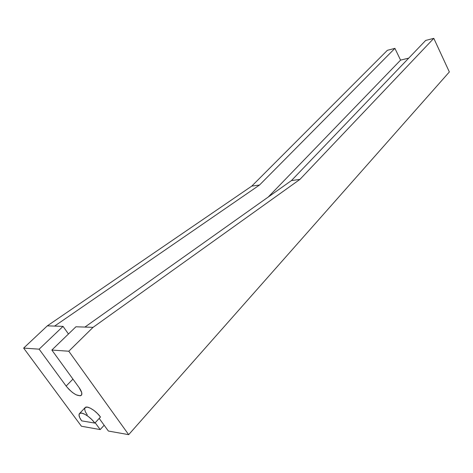 <?xml version="1.0" encoding="UTF-8"?>
<svg xmlns="http://www.w3.org/2000/svg" width="473" height="473" viewBox="0 0 473 473"><rect width="100%" height="100%" fill="white"/><g stroke="black" fill="none" stroke-linecap="round" stroke-linejoin="round"><path stroke-width="0.71" d="M54.602 326.086L259.529 185.02L251.784 186.096L47.324 325.85L63.033 326.364L39.135 349.169L23.65 348.093L47.324 325.85L54.602 326.086L259.529 185.02L251.784 186.096L387.387 50.304L394.908 48.364L259.529 185.02L394.908 48.364L387.387 50.304L251.784 186.096L47.324 325.85L23.65 348.093L81.421 426.238L100.187 429.579L104.161 425.239L100.187 429.579L95.185 422.738L100.187 429.579L81.421 426.238L23.65 348.093L39.135 349.169L63.033 326.364L68.461 333.991L63.033 326.364L54.602 326.086M66.131 386.051L39.135 349.169L66.131 386.051L72.954 379.121L66.131 386.051L69.123 389.539L72.635 392.62L76.147 394.831L80.292 395.842L81.681 394.813L81.693 392.555L79.133 387.635C81.711 391.331 82.45 393.891 81.35 395.322C77.537 396.616 72.464 393.524 66.131 386.051M87.257 414.91L85.306 411.652L84.632 409.021L85.347 407.43L87.369 407.135L90.384 408.187L93.944 410.44L97.491 413.55L100.471 417.026C96.031 410.688 86.949 405.178 85.11 407.637L79.476 413.585M99.194 418.41L108.376 431.039L128.674 434.657L68.786 351.226L51.853 350.05L79.133 387.635L51.853 350.05L75.922 326.784L93.063 327.34L68.786 351.226L51.853 350.05L75.922 326.784L93.063 327.34L299.935 179.391L433.8 38.343L449.35 71.955L128.674 434.657L68.786 351.226L93.063 327.34L299.935 179.391L291.445 180.574L84.915 327.074L291.445 180.574L425.682 40.436L433.8 38.343L299.935 179.391L291.445 180.574L425.682 40.436L433.8 38.343L449.35 71.955L128.674 434.657L108.376 431.039L99.194 418.41M408.737 58.126L400.572 60.124L394.908 48.364L400.572 60.124L268.221 197.046L400.572 60.124L408.737 58.126M94.854 423.099L100.471 417.026L94.854 423.099L91.857 419.61L88.291 416.477L84.72 414.2L81.705 413.118L79.701 413.396L79.003 414.969L79.695 417.594L81.669 420.858C79.192 417.375 78.453 414.957 79.464 413.597C81.273 411.173 90.367 416.748 94.854 423.099L81.669 420.858L94.854 423.099"/></g></svg>
